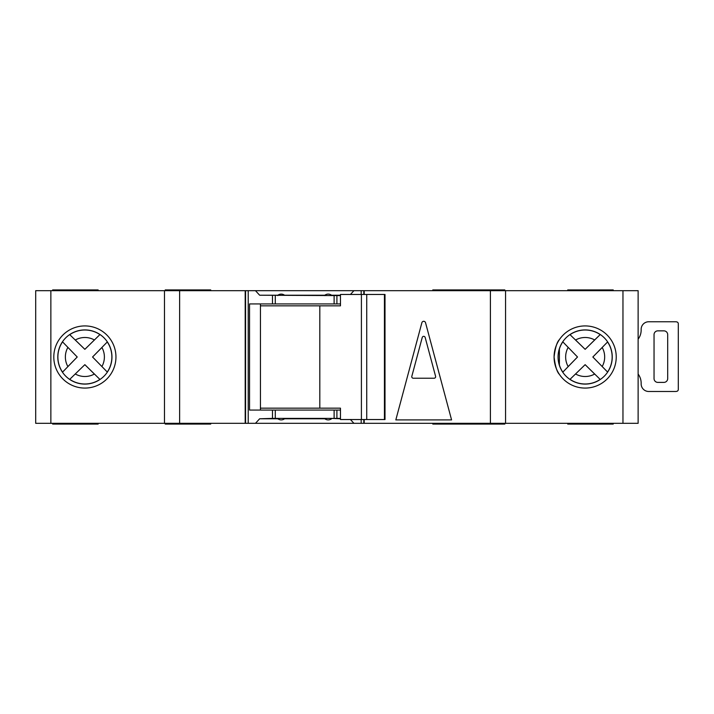<?xml version="1.0" encoding="UTF-8"?>
<svg xmlns="http://www.w3.org/2000/svg" width="714" height="714" viewBox="0 0 714 714"><rect width="100%" height="100%" fill="white"/><g stroke="black" fill="none" stroke-linecap="round" stroke-linejoin="round"><path stroke-width="1.07" d="M384.435 419.537L384.435 294.463L385.007 294.463L385.007 419.537L366.737 419.537L366.737 294.463L340.471 294.463L340.471 305.833L260.44 305.833M366.737 419.537L361.409 419.537L361.409 294.463M361.409 419.537L340.471 419.537L340.471 408.167L319.81 408.167L319.81 305.833M319.81 408.167L260.44 408.167M384.435 294.463L366.737 294.463M585.159 329.913A27.087 27.087 0 0 0 558.071 357A27.087 27.087 0 0 0 585.159 384.087A27.087 27.087 0 0 0 612.246 357A27.087 27.087 0 0 0 585.159 329.913M638.129 339.186A15.164 15.164 0 0 0 641.154 330.091L641.154 329.332A7.577 7.577 0 0 1 648.731 321.755L675.265 321.755A7.577 7.577 0 0 1 676.783 321.907A1.892 1.892 0 0 1 678.3 323.763L678.3 389.478A1.892 1.892 0 0 1 676.783 391.334A7.577 7.577 0 0 1 675.265 391.486L648.731 391.486A7.577 7.577 0 0 1 641.154 383.909L641.154 383.15A15.164 15.164 0 0 0 638.129 374.056M663.895 382.392L657.835 382.392A3.793 3.793 0 0 1 654.042 378.607L654.042 334.643A3.793 3.793 0 0 1 657.835 330.85L663.895 330.85A3.793 3.793 0 0 1 667.688 334.643L667.688 378.607A3.793 3.793 0 0 1 663.895 382.392M84.877 329.913A27.087 27.087 0 0 0 57.789 357A27.087 27.087 0 0 0 84.877 384.087A27.087 27.087 0 0 0 111.964 357A27.087 27.087 0 0 0 84.877 329.913M569.942 379.411L585.141 364.667L600.197 379.42A26.989 26.989 0 0 1 570.013 379.339L585.141 364.667L594.655 374.047A19.51 19.51 0 0 1 575.582 373.993M69.651 379.411L84.859 364.667L99.915 379.42A26.989 26.989 0 0 1 69.731 379.339L84.859 364.667L94.364 374.047A19.51 19.51 0 0 1 75.3 373.993M504.807 423.322L504.807 424.08L432.8 424.08L432.8 423.322M504.807 290.678L504.807 289.92L432.8 289.92L432.8 290.678M613.21 423.322L613.21 424.08L567.728 424.08L567.728 423.322M567.728 290.678L567.728 289.92L613.21 289.92L613.21 290.678M210.701 423.322L210.701 424.08L165.229 424.08L165.229 423.322M210.701 290.678L210.701 289.92L165.229 289.92L165.229 290.678M459.334 424.08L459.334 423.322M459.334 290.678L459.334 289.92M84.877 388.077A31.077 31.077 0 0 1 53.8 357A31.077 31.077 0 0 1 84.877 325.923A31.077 31.077 0 0 1 115.954 357A31.077 31.077 0 0 1 84.877 388.077L84.877 388.077M554.082 357C555.206 347.807 556.974 342.024 559.383 339.632C556.991 341.988 555.224 347.763 554.082 356.964C555.189 366.148 556.956 371.949 559.383 374.368C556.991 372.03 555.224 366.237 554.082 357L554.617 351.252M559.383 374.368L558.66 373.235M585.159 388.077A31.077 31.077 0 0 1 554.082 357A31.077 31.077 0 0 1 585.159 325.923A31.077 31.077 0 0 1 616.236 357A31.077 31.077 0 0 1 585.159 388.077M331.608 418.395L340.471 418.779M622.965 423.322L622.965 290.678L638.129 290.678L638.129 423.322L255.469 423.322L259.655 418.779L277.791 418.779C280.067 420.269 282.333 420.269 284.609 418.779L324.781 418.779C327.057 420.269 329.332 420.269 331.608 418.779M331.608 295.605L331.608 295.221C329.332 293.731 327.057 293.731 324.781 295.221L324.781 295.605M324.781 295.221L284.609 295.221C282.333 293.731 280.067 293.731 277.791 295.221L277.791 295.605M255.469 423.322L248.213 423.322L248.213 290.678L50.864 290.678L50.864 423.322L35.7 423.322L35.7 290.678L50.864 290.678M50.864 423.322L248.213 423.322M622.965 290.678L353.93 290.678L350.44 294.463M277.791 295.221L259.655 295.221L255.469 290.678L248.213 290.678M255.469 290.678L353.93 290.678M107.359 372.11L92.561 357L107.287 341.961A26.989 26.989 0 0 1 107.287 372.039L92.561 357L101.924 347.504A19.51 19.51 0 0 1 101.924 366.496M105.645 343.666L106.573 342.711M106.797 342.479L107.252 342.006M98.211 377.768L99.166 378.697M99.398 378.92L99.871 379.375M62.466 341.783L77.228 357L62.537 372.146A26.989 26.989 0 0 1 62.537 341.854L77.228 357L67.884 366.577A19.51 19.51 0 0 1 67.884 347.423M64.171 370.441L63.251 371.396M63.028 371.637L62.573 372.11M99.987 334.518L84.859 349.333L69.651 334.589M71.436 336.294L70.481 335.375M70.24 335.152L69.767 334.696M69.731 334.661A26.989 26.989 0 0 1 99.915 334.58L84.859 349.333L75.3 340.007A19.51 19.51 0 0 1 94.364 339.953M594.655 339.953L585.141 349.333L570.013 334.661A26.989 26.989 0 0 1 600.197 334.58L594.655 339.953A19.51 19.51 0 0 0 575.582 340.007L585.141 349.333L600.269 334.518M607.641 372.11L592.843 357L607.578 341.961A26.989 26.989 0 0 1 607.578 372.039L592.843 357L602.205 347.504A19.51 19.51 0 0 1 602.205 366.496M605.936 343.666L606.855 342.711M607.078 342.479L607.534 342.006M598.493 377.768L599.448 378.697M599.68 378.92L600.153 379.375M562.748 341.783L577.519 357L562.819 372.146A26.989 26.989 0 0 1 559.383 365.015M564.453 370.441L563.533 371.396M563.31 371.637L562.864 372.11M559.383 348.985A26.989 26.989 0 0 1 562.819 341.854L577.519 357L568.165 366.577A19.51 19.51 0 0 1 568.165 347.423M571.727 336.294L570.763 335.375M570.531 335.152L570.049 334.696M421.876 322.71A1.892 1.892 0 0 1 425.535 322.71L451.578 419.912L395.824 419.912L421.876 322.71M364.202 423.322L364.202 419.537M364.202 294.463L364.202 290.678M350.44 419.537L353.93 423.322M340.471 295.605L259.655 295.221M340.471 303.941L334.116 303.941L334.116 295.605M340.471 418.395L334.116 418.395L334.116 410.059L340.471 410.059M259.655 418.779L272.489 418.395L272.489 410.059L334.116 410.059M334.116 303.941L249.534 303.941L249.534 410.059L272.489 410.059M334.116 418.395L272.489 418.395M245.571 423.322L245.571 290.678M245.197 423.322L245.197 290.678M164.47 423.322L164.47 290.678M505.566 423.322L505.566 290.678M363.819 423.322L363.819 419.537M363.819 294.463L363.819 290.678M260.44 303.941L260.44 410.059M52.657 290.678L52.657 289.92L98.139 289.92L98.139 290.678M98.139 423.322L98.139 424.08L52.657 424.08L52.657 423.322M340.471 295.221L331.608 295.221M411.826 376.314A1.517 1.517 0 0 0 413.29 378.224L434.121 378.224A1.517 1.517 0 0 0 435.585 376.314L425.169 337.454A1.517 1.517 0 0 0 422.242 337.454L411.826 376.314M490.411 423.322L490.411 290.678M361.177 423.322L361.177 419.537M361.177 294.463L361.177 290.678M336.901 303.941L336.901 295.605M336.901 418.395L336.901 410.059M272.489 303.941L272.489 295.605M275.283 418.395L275.283 410.059M275.283 303.941L275.283 295.605M179.625 423.322L179.625 290.678M559.383 365.345L559.383 348.655"/></g></svg>
